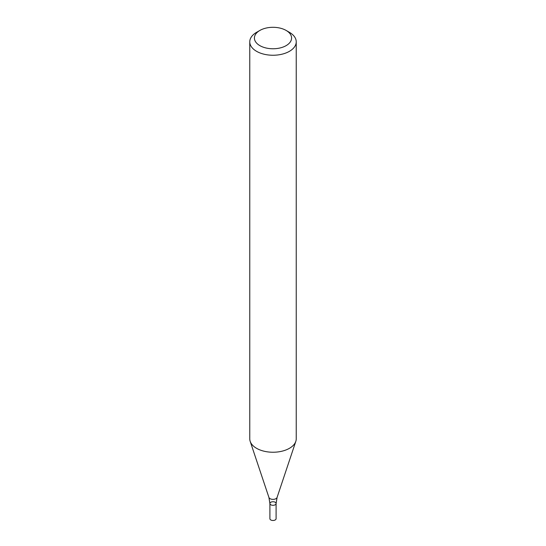 <?xml version="1.0" encoding="UTF-8"?>
<svg xmlns="http://www.w3.org/2000/svg" width="546" height="546" viewBox="0 0 546 546"><rect width="100%" height="100%" fill="white"/><g stroke="black" fill="none" stroke-linecap="round" stroke-linejoin="round"><path stroke-width="0.82" d="M286.145 30.446L289.435 32.344A23.239 13.418 180 0 1 296.239 41.83A23.239 13.418 180 0 1 289.435 51.317A23.239 13.418 180 0 1 264.107 54.225A23.239 13.418 180 0 1 249.761 41.83A23.239 13.418 180 0 1 256.565 32.344L259.855 30.446A18.591 10.736 180 0 1 286.145 30.446A18.591 10.736 180 0 1 286.145 45.625A18.591 10.736 180 0 1 259.855 45.625A18.591 10.736 180 0 1 259.855 30.446M296.239 41.83L296.239 438.82A23.239 13.418 180 0 1 295.816 441.366A23.239 13.418 180 0 1 289.435 448.307A23.239 13.418 180 0 1 266.189 451.651A23.239 13.418 180 0 1 250.184 441.366A23.239 13.418 180 0 1 249.761 438.82L249.761 41.83M276.099 503.521L276.099 518.7A3.099 1.788 -0 0 1 273 520.488A3.099 1.788 -0 0 1 269.901 518.7L269.901 503.521A3.099 1.788 -0 0 0 273 505.309A3.099 1.788 -0 0 0 276.099 503.521A3.099 1.788 -0 0 0 274.188 501.87A3.099 1.788 -0 0 0 270.809 502.259A3.099 1.788 -0 0 0 269.901 503.521A3.099 1.788 -0 0 0 273 505.309A3.099 1.788 -0 0 0 276.099 503.521L277.081 497.426L295.816 441.366M269.901 503.521L268.919 497.426A4.156 2.396 -0 0 0 273 499.372A4.156 2.396 -0 0 0 277.081 497.426M268.919 497.426L250.184 441.366"/></g></svg>
